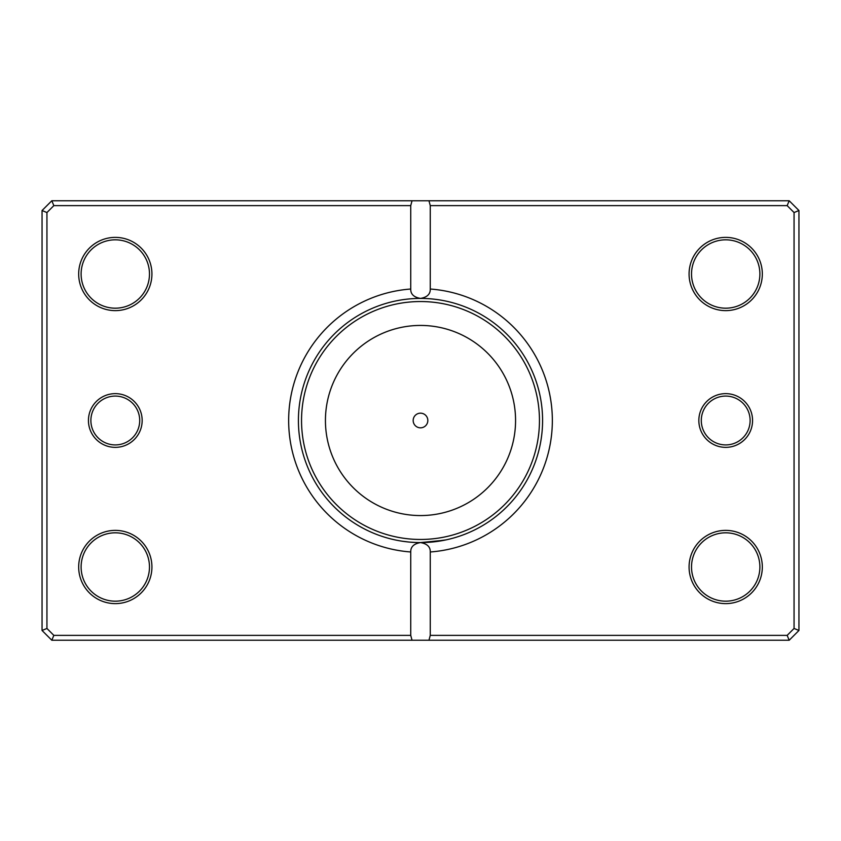 <?xml version="1.0" encoding="UTF-8"?>
<svg xmlns="http://www.w3.org/2000/svg" width="841" height="841" viewBox="0 0 841 841"><rect width="100%" height="100%" fill="white"/><g stroke="black" fill="none" stroke-linecap="round" stroke-linejoin="round"><path stroke-width="1.26" d="M408.348 541.972L402.66 541.268M410.639 542.182L415.465 542.477M444.185 540.258L420.5 542.582L426.219 542.445M427.333 542.392L446.14 539.859M413.173 420.5A7.327 7.327 0 0 0 420.5 427.827A7.327 7.327 0 0 0 427.827 420.5A7.327 7.327 0 0 0 420.5 413.173A7.327 7.327 0 0 0 413.173 420.5M752.558 420.5A26.859 26.859 0 0 1 725.699 447.359A26.859 26.859 0 0 1 698.839 420.5A26.859 26.859 0 0 1 725.699 393.641A26.859 26.859 0 0 1 752.558 420.5M701.289 420.5A24.421 24.421 0 0 0 725.699 444.921A24.421 24.421 0 0 0 750.119 420.5A24.421 24.421 0 0 0 725.699 396.079A24.421 24.421 0 0 0 701.289 420.5M142.161 420.5A26.859 26.859 0 0 1 115.301 447.359A26.859 26.859 0 0 1 88.442 420.5A26.859 26.859 0 0 1 115.301 393.641A26.859 26.859 0 0 1 142.161 420.5M90.881 420.5A24.421 24.421 0 0 0 115.301 444.921A24.421 24.421 0 0 0 139.711 420.5A24.421 24.421 0 0 0 115.301 396.079A24.421 24.421 0 0 0 90.881 420.5M151.927 274.008A36.626 36.626 0 0 1 115.301 310.623A36.626 36.626 0 0 1 78.676 274.008A36.626 36.626 0 0 1 115.301 237.383A36.626 36.626 0 0 1 151.927 274.008M81.114 274.008A34.187 34.187 0 0 0 115.301 308.184A34.187 34.187 0 0 0 149.477 274.008A34.187 34.187 0 0 0 115.301 239.822A34.187 34.187 0 0 0 81.114 274.008M762.324 274.008A36.626 36.626 0 0 1 725.699 310.623A36.626 36.626 0 0 1 689.073 274.008A36.626 36.626 0 0 1 725.699 237.383A36.626 36.626 0 0 1 762.324 274.008M691.523 274.008A34.187 34.187 0 0 0 725.699 308.184A34.187 34.187 0 0 0 759.886 274.008A34.187 34.187 0 0 0 725.699 239.822A34.187 34.187 0 0 0 691.523 274.008M762.324 566.992A36.626 36.626 0 0 1 725.699 603.617A36.626 36.626 0 0 1 689.073 566.992A36.626 36.626 0 0 1 725.699 530.377A36.626 36.626 0 0 1 762.324 566.992M691.523 566.992A34.187 34.187 0 0 0 725.699 601.178A34.187 34.187 0 0 0 759.886 566.992A34.187 34.187 0 0 0 725.699 532.816A34.187 34.187 0 0 0 691.523 566.992M151.927 566.992A36.626 36.626 0 0 1 115.301 603.617A36.626 36.626 0 0 1 78.676 566.992A36.626 36.626 0 0 1 115.301 530.377A36.626 36.626 0 0 1 151.927 566.992M81.114 566.992A34.187 34.187 0 0 0 115.301 601.178A34.187 34.187 0 0 0 149.477 566.992A34.187 34.187 0 0 0 115.301 532.816A34.187 34.187 0 0 0 81.114 566.992M410.734 289.02L410.734 205.635L53.835 205.635L46.938 212.542L46.938 628.458L53.835 635.365L410.734 635.365L410.734 551.98A131.848 131.848 0 0 1 288.652 420.5A131.848 131.848 0 0 1 410.734 289.02C410.576 294.119 413.835 297.262 420.5 298.418A122.082 122.082 0 0 0 298.418 420.5A122.082 122.082 0 0 0 420.5 542.582A122.082 122.082 0 0 0 542.582 420.5A122.082 122.082 0 0 0 420.5 298.418C427.154 297.272 430.403 294.14 430.266 289.02A131.848 131.848 0 0 1 552.348 420.5A131.848 131.848 0 0 1 430.266 551.98L430.266 635.365L787.165 635.365L794.062 628.458L794.062 212.542L787.165 205.635L430.266 205.635L430.266 289.02M410.734 635.365L412.037 640.243L51.816 640.243L42.05 630.477L42.05 210.523L51.816 200.757L789.184 200.757L798.95 210.523L798.95 630.477L789.184 640.243L428.963 640.243L430.266 635.365M412.037 640.243L428.963 640.243M430.266 551.98C430.424 546.881 427.165 543.738 420.5 542.582C413.846 543.728 410.597 546.86 410.734 551.98M412.037 200.757L410.734 205.635M430.266 205.635L428.963 200.757M787.165 635.365L789.184 640.243M794.062 628.458L798.95 630.477M794.062 212.542L798.95 210.523M787.165 205.635L789.184 200.757M51.816 640.243L53.835 635.365M42.05 630.477L46.938 628.458M42.05 210.523L46.938 212.542M51.816 200.757L53.835 205.635M515.565 420.5A95.065 95.065 0 0 0 420.5 325.435A95.065 95.065 0 0 0 325.435 420.5A95.065 95.065 0 0 0 420.5 515.565A95.065 95.065 0 0 0 515.565 420.5M301.541 420.5A118.959 118.959 0 0 1 420.5 301.541A118.959 118.959 0 0 1 539.459 420.5A118.959 118.959 0 0 1 420.5 539.459A118.959 118.959 0 0 1 301.541 420.5"/></g></svg>
